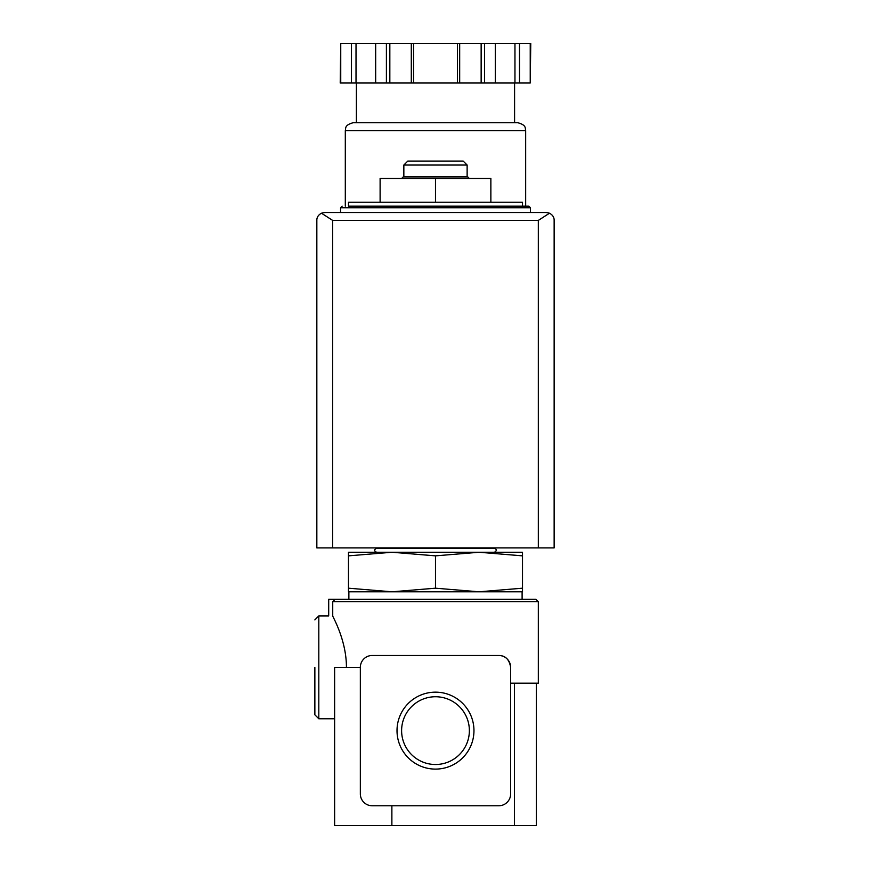 <?xml version="1.0" encoding="UTF-8"?>
<svg xmlns="http://www.w3.org/2000/svg" width="869" height="869" viewBox="0 0 869 869"><rect width="100%" height="100%" fill="white"/><g stroke="black" fill="none" stroke-linecap="round" stroke-linejoin="round"><path stroke-width="1.3" d="M391.876 805.769L391.876 825.55L334.63 825.55L334.63 667.338L360.342 667.338L360.342 793.908A11.862 11.862 0 0 0 372.204 805.769L498.773 805.769A11.862 11.862 0 0 0 510.635 793.908L510.635 667.338C509.321 659.473 505.367 655.519 498.773 655.476L372.204 655.476A11.862 11.862 0 0 0 360.342 667.338M334.63 718.761L318.814 718.761L318.814 615.925L328.699 615.925L328.699 599.317L535.956 599.317L538.324 601.685L332.729 601.685L335.076 599.317L332.729 601.685L332.729 616.078C327.537 615.915 327.537 615.915 332.729 616.078C333.348 617.837 346.492 640.746 346.427 667.338M538.324 601.685L538.324 683.164L510.635 683.164M522.508 206.17L522.508 202.216L348.48 202.216L348.48 206.17L528.83 206.17L348.48 206.17M348.48 555.856L348.48 552.249L391.984 552.249L348.48 555.856L348.48 588.194L391.984 591.8L435.488 588.194L435.488 555.856L391.973 552.249L478.993 552.249L435.488 555.856M522.508 552.249L522.508 555.856L478.993 552.249L522.508 552.249M435.488 588.194L478.993 591.8L348.48 591.8L348.48 588.194M522.106 599.317L522.106 591.8L478.993 591.8L522.508 588.194L522.508 555.856M522.508 588.194L522.508 591.8L478.993 591.8M401.608 730.623A33.88 33.88 0 0 1 452.434 701.283A33.88 33.88 0 0 1 452.434 759.962A33.88 33.88 0 0 1 401.608 730.623M397.014 730.623A38.475 38.475 0 0 1 454.726 697.307A38.475 38.475 0 0 1 454.726 763.949A38.475 38.475 0 0 1 397.014 730.623M391.876 825.55L536.347 825.55L536.347 683.164L536.347 825.55M510.635 667.338A11.862 11.862 0 0 0 498.773 655.476M391.984 591.8L348.871 591.8L348.871 599.317M435.488 202.216L435.488 178.482L380.111 178.482L380.111 202.216M435.488 178.482L490.866 178.482L490.866 202.216M403.846 165.034L467.131 165.034L463.177 161.08L407.8 161.08L403.846 165.034L403.846 176.896M469.347 178.482L467.761 176.896L403.216 176.896L401.63 178.482M314.86 667.338L314.86 714.807L318.814 718.761M549.512 213.209L546.232 212.492L324.745 212.492L321.465 213.209L332.653 220.4L332.653 547.894L554.14 547.894L554.14 220.4C554.237 217.369 552.684 214.969 549.512 213.209L538.324 220.4L538.324 547.894M321.465 213.209C318.293 214.969 316.75 217.369 316.837 220.4L316.837 547.894L332.653 547.894M530.231 83L530.763 43.45L519.499 43.45L519.499 83L530.231 83L530.231 43.45M340.746 83L340.746 43.45L340.213 83L519.499 83M514.589 83L514.589 122.714L356.388 122.714L356.388 83M345.308 130.622L525.669 130.622C524.909 128.46 526.94 125.201 517.761 122.714L353.216 122.714C344.037 125.201 346.068 128.46 345.308 130.622L345.308 206.17M514.959 83L514.959 43.45L519.499 43.45M495.308 83L495.308 43.45L514.959 43.45M459.679 83L459.679 43.45L495.308 43.45M457.409 83L457.409 43.45L459.679 43.45M413.568 83L413.568 43.45L457.409 43.45M411.298 83L411.298 43.45L413.568 43.45M375.669 83L375.669 43.45L411.298 43.45M356.018 83L356.018 43.45L375.669 43.45M351.478 83L351.478 43.45L356.018 43.45M340.746 43.45L351.478 43.45M514.481 683.164L514.481 825.55M528.83 206.17L530.416 207.745L340.561 207.745L342.147 206.17M538.324 220.4L332.653 220.4M484.576 83L484.576 43.45M481.144 83L481.144 43.45M389.833 83L389.833 43.45M386.401 83L386.401 43.45M494.418 552.249C498.632 550.175 494.026 547.144 494.418 548.296L376.559 548.296C374.007 549.61 374.007 550.924 376.559 552.249M340.561 207.745L340.561 212.492M530.416 207.745L530.416 212.492M467.131 165.034L467.131 176.896M318.814 615.925L314.86 619.879M525.669 130.622L525.669 206.17"/></g></svg>
